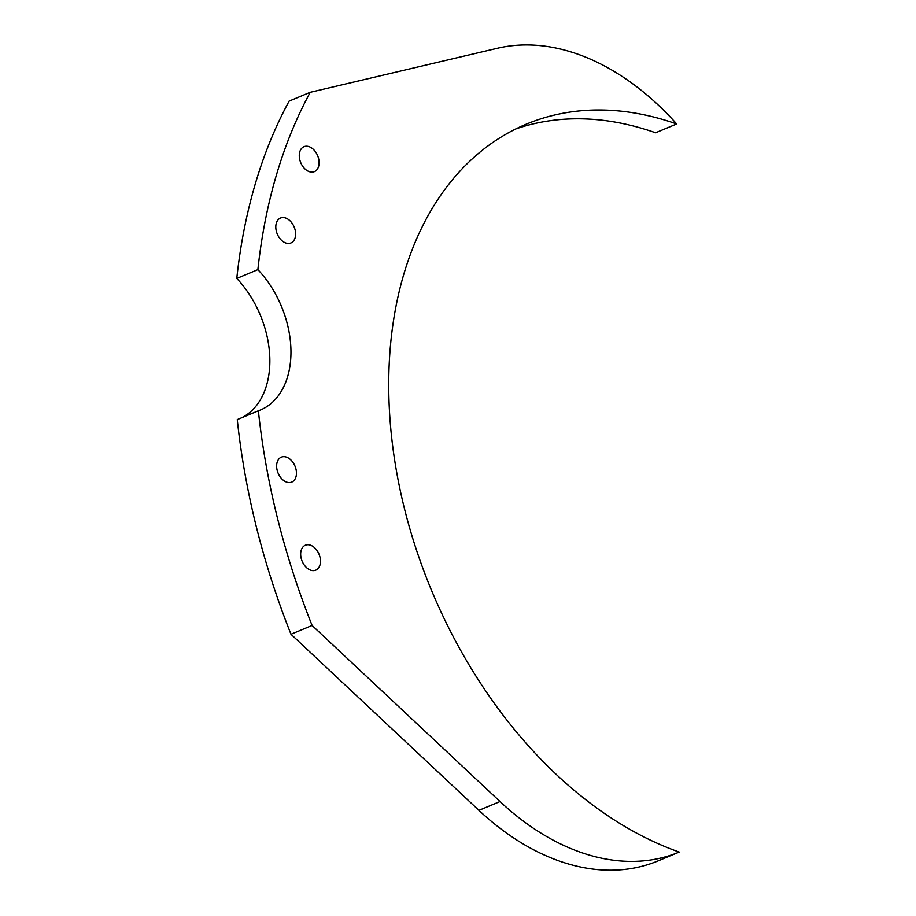 <?xml version="1.0" encoding="UTF-8"?>
<svg xmlns="http://www.w3.org/2000/svg" width="916" height="916" viewBox="0 0 916 916"><rect width="100%" height="100%" fill="white"/><g stroke="black" fill="none" stroke-linecap="round" stroke-linejoin="round"><path stroke-width="1.37" d="M285.666 218.031A13.511 9.137 67.4 0 0 280.502 218.042A13.511 9.137 67.4 0 0 276.174 230.523A13.511 9.137 67.4 0 0 285.746 242.98A13.511 9.137 67.4 0 0 290.91 242.969A13.511 9.137 67.4 0 0 295.238 230.489A13.511 9.137 67.4 0 0 285.666 218.031M309.139 146.697A13.511 9.137 67.4 0 0 303.975 146.697A13.511 9.137 67.4 0 0 299.647 159.178A13.511 9.137 67.4 0 0 309.219 171.636A13.511 9.137 67.4 0 0 314.383 171.636A13.511 9.137 67.4 0 0 318.711 159.155A13.511 9.137 67.4 0 0 309.139 146.697M310.524 545.215A13.511 9.137 67.4 0 0 305.371 545.215A13.511 9.137 67.4 0 0 301.043 557.707A13.511 9.137 67.4 0 0 310.616 570.164A13.511 9.137 67.4 0 0 315.768 570.153A13.511 9.137 67.4 0 0 320.096 557.672A13.511 9.137 67.4 0 0 310.524 545.215M286.502 457.141A13.511 9.137 67.4 0 0 281.338 457.153A13.511 9.137 67.4 0 0 277.01 469.633A13.511 9.137 67.4 0 0 286.582 482.091A13.511 9.137 67.4 0 0 291.746 482.079A13.511 9.137 67.4 0 0 296.074 469.599A13.511 9.137 67.4 0 0 286.502 457.141M258.369 410.792L237.267 419.597A577.195 390.685 67.4 0 0 290.99 634.261L478.919 810.351A258.907 175.254 67.4 0 0 559.287 861.017A258.907 175.254 67.4 0 0 658.123 860.868L679.225 852.063A394.189 266.819 -112.6 0 1 399.823 488.48A394.189 266.819 -112.6 0 1 526.162 124.221A394.189 266.819 -112.6 0 1 676.684 123.969A258.907 175.254 67.4 0 0 497.388 48.273L310.238 92.298A577.195 390.685 67.4 0 0 257.877 269.625A87.593 59.288 -112.6 0 1 260.453 409.99A87.593 59.288 -112.6 0 1 258.369 410.792A577.195 390.685 67.4 0 0 312.093 625.456L500.022 801.546A258.907 175.254 67.4 0 0 580.389 852.212A258.907 175.254 67.4 0 0 679.225 852.063M290.99 634.261L312.093 625.456M310.238 92.298L289.124 101.115A577.195 390.685 67.4 0 0 236.775 278.43A87.593 59.288 -112.6 0 1 241.377 417.879M236.775 278.43L257.877 269.625M515.742 128.961A394.189 266.819 -112.6 0 1 655.581 132.774L676.684 123.969M478.919 810.351L500.022 801.546"/></g></svg>
